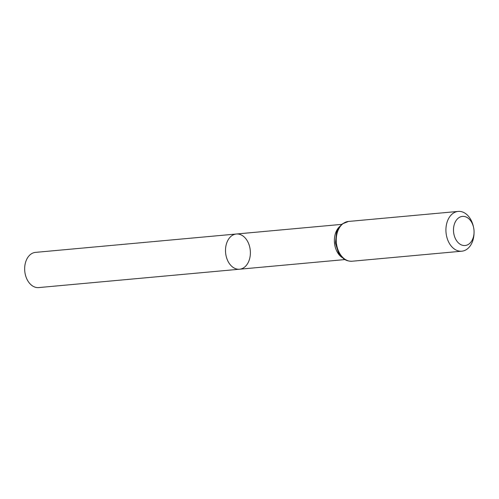<?xml version="1.0" encoding="UTF-8"?>
<svg xmlns="http://www.w3.org/2000/svg" width="499" height="499" viewBox="0 0 499 499"><rect width="100%" height="100%" fill="white"/><g stroke="black" fill="none" stroke-linecap="round" stroke-linejoin="round"><path stroke-width="0.75" d="M236.333 234.012A17.677 12.388 84.8 0 0 225.604 252.744A17.677 12.388 84.8 0 0 239.551 269.217A17.677 12.388 -95.2 0 1 225.791 254.253A17.677 12.388 -95.2 0 1 234.231 234.468A17.677 12.388 -95.2 0 1 236.333 234.012A17.677 12.388 -95.2 0 1 250.28 250.486A17.677 12.388 -95.2 0 1 239.551 269.217L38.71 287.586A17.677 12.388 84.8 0 1 24.95 272.622A17.677 12.388 84.8 0 1 33.396 252.837A17.677 12.388 84.8 0 1 35.491 252.382L341.69 224.375M466.839 245.14A14.621 10.248 -95.2 0 1 453.965 234.443A14.621 10.248 -95.2 0 1 460.621 216.809A14.621 10.248 -95.2 0 1 473.557 227.344A14.621 10.248 -95.2 0 1 474.05 232.74A14.621 10.248 -95.2 0 1 466.839 245.14M474.05 232.74L474.013 233.738A19.972 13.997 -95.2 0 1 464.164 250.679A19.972 13.997 -95.2 0 1 461.793 251.197A19.972 13.997 -95.2 0 1 446.031 232.578A19.972 13.997 -95.2 0 1 458.157 211.414A19.972 13.997 -95.2 0 1 473.339 226.371L473.557 227.344M342.171 257.553A17.677 12.388 -95.2 0 1 334.467 242.782A17.677 12.388 -95.2 0 1 339.364 226.864M352.107 261.227A19.972 13.997 -95.2 0 1 336.351 242.614A19.972 13.997 -95.2 0 1 348.47 221.45L342.245 223.932L339.158 227.139L336.563 232.26L335.434 243.057L338.503 252.881L343.312 258.513C343.973 259.031 346.793 261.407 352.107 261.227L461.793 251.197M344.915 259.58L239.551 269.217M458.157 211.414L348.47 221.45"/></g></svg>
